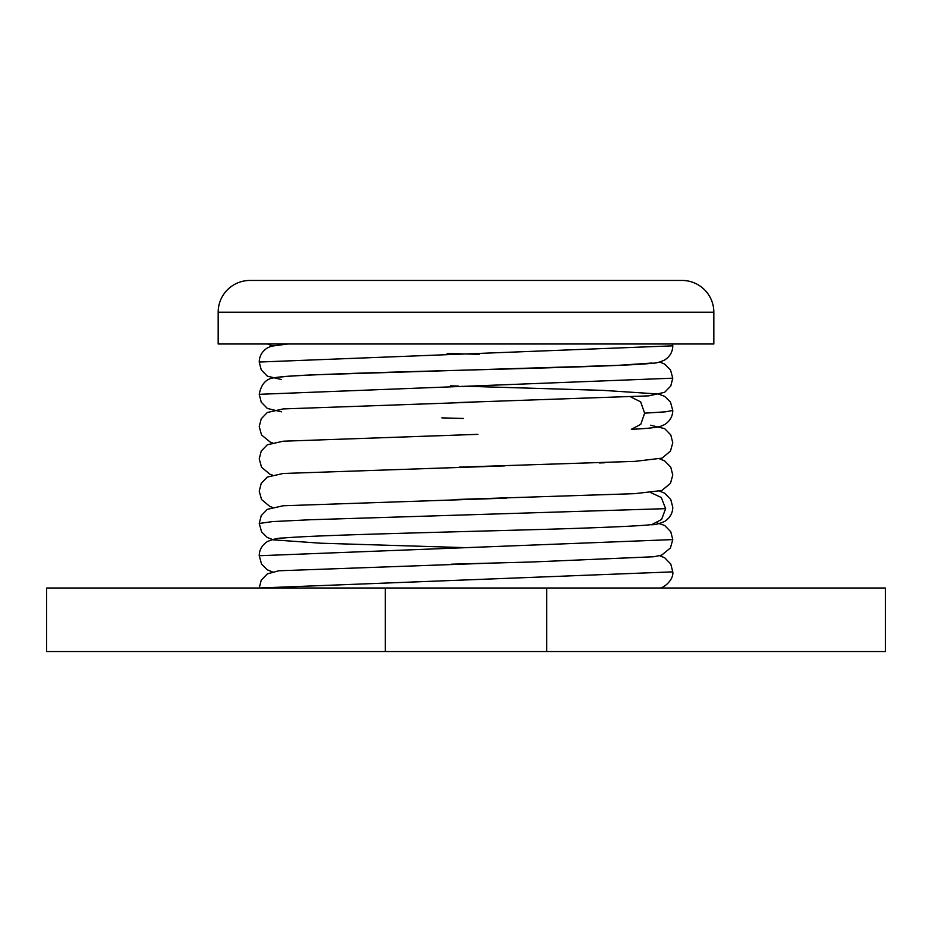 <?xml version="1.0" encoding="UTF-8"?>
<svg xmlns="http://www.w3.org/2000/svg" width="932" height="932" viewBox="0 0 932 932"><rect width="100%" height="100%" fill="white"/><g stroke="black" fill="none" stroke-linecap="round" stroke-linejoin="round"><path stroke-width="1.4" d="M385.3 651.55L385.3 588.01L46.6 588.01L46.6 651.55L885.4 651.55L885.4 588.01L546.7 588.01L546.7 651.55M385.3 588.01L546.7 588.01M650.653 492.527L661.266 497.478L665.623 508.662L661.58 519.497L651.561 524.728L661.58 519.497L665.623 508.662L310.542 519.741L272.505 521.594L259.224 523.446L261.24 515.594L267.344 509.326L283.212 505.761L506.565 498.131M630.964 397.032L640.657 401.867L644.641 413.167L640.785 424.328L631.337 429.291C645.084 428.732 654.753 427.776 660.345 426.425L664.667 424.584C669.968 421.078 672.671 416.371 672.776 410.464L665.611 411.816L644.641 413.167M651.55 524.728L651.55 524.728C654.905 524.879 659.274 523.772 664.667 521.419C669.968 517.912 672.671 513.206 672.776 507.311L670.76 499.459L664.667 493.191L659.681 491.164M713.83 343.99L218.17 343.99L218.17 312.22L713.83 312.22L713.83 343.99M682.049 280.45L249.951 280.45L682.049 280.45A31.77 31.77 0 0 1 713.83 312.22M249.951 280.45A31.77 31.77 0 0 0 218.17 312.22M259.224 587.999L672.776 571.864C673.929 580.205 662.978 588.407 659.693 587.999M272.307 571.864L267.204 569.767L261.554 564.116L259.236 555.728L672.776 539.593L670.76 531.741L664.667 525.473L657.316 522.934M651.759 363.049L617.648 365.379L316.973 374.711C294.931 375.561 280.497 376.61 273.693 377.856C265.97 378.835 261.146 384.322 259.224 394.318L672.776 378.182L670.76 386.023L664.656 392.302L648.777 395.855L451.193 402.787M281.464 379.557L267.333 376.155L261.24 369.887L259.224 362.035L672.753 345.83M451.216 564.198L531.997 561.984L653.914 556.742L661.708 555.088L670.423 547.981L672.741 539.675M466 547.655L320.678 543.205L273.425 539.849L267.239 537.484L261.577 531.834L259.247 523.446M259.224 588.01L261.24 580.158L267.344 573.891L278.703 570.78L489.3 563.173M672.776 571.864L670.76 564.023L664.667 557.755L659.681 555.728M259.224 555.728C259.329 549.822 262.032 545.115 267.344 541.608C273.286 539.069 278.575 537.88 283.212 538.044C314.166 535.166 436.607 532.428 534.723 529.621C597.622 527.943 647.903 525.648 651.748 524.46M272.307 507.299L269.954 506.542L261.543 499.529L259.224 491.164L261.24 483.312L267.344 477.044L283.223 473.479L504.795 465.895M599.462 462.959L604.845 462.761M455.002 499.529L634.855 493.657L661.778 490.512L670.457 483.382L672.776 475.017L670.76 467.177L664.667 460.909L659.693 458.882M272.307 475.029L269.942 474.26L261.543 467.247L259.224 458.882L261.24 451.041L267.344 444.762L283.212 441.209L477.895 434.347M459.313 467.13L635.018 461.363L662.058 458.125L670.457 451.111L672.776 442.747L670.76 434.895L664.656 428.627L650.548 425.225M272.319 442.747L270.222 442.094L261.543 434.964L259.224 426.6L261.24 418.759L267.333 412.492L283.212 408.927L473.677 402.181M259.224 394.318L261.24 402.17L267.333 408.437L281.452 411.839M441.861 417.874L463.332 418.456M450.622 385.836L458.404 386.046M672.776 345.9C672.671 351.807 669.968 356.513 664.656 360.02C659.74 362.21 655.953 363.247 653.297 363.13C626.222 366.672 457.915 369.911 354.568 373.324C310.473 374.839 285.705 376.12 280.252 377.169M479.176 354.323L447.104 353.461M272.319 345.9L267.542 343.99M466 386.256L603.225 390.38L658.318 394.003L664.644 396.333L670.492 402.146L672.764 410.453M659.681 362.047L664.633 364.051L670.492 369.876L672.764 378.182M259.236 362.047C259.341 356.129 262.055 351.422 267.356 347.927L271.352 346.18L287.837 343.99M672.753 345.9L672.648 343.99"/></g></svg>
